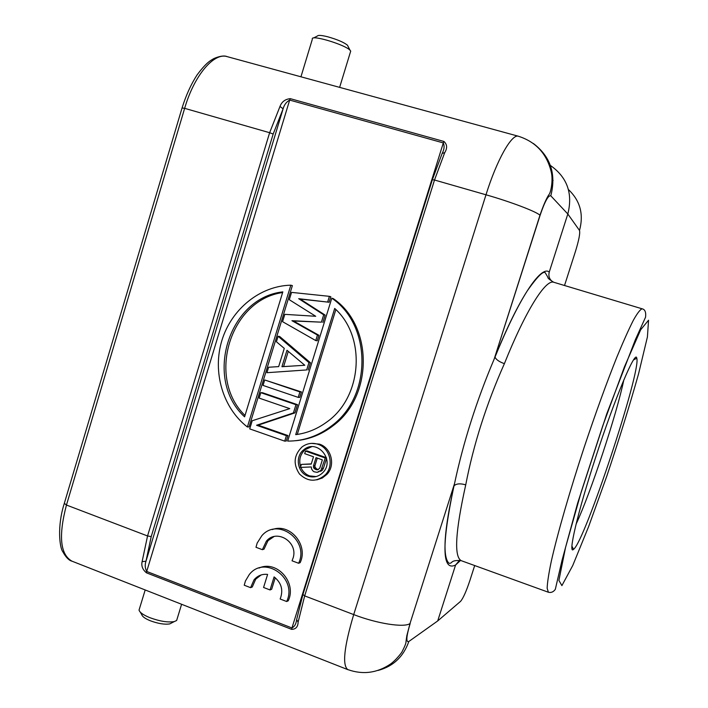 <?xml version="1.0" encoding="UTF-8"?>
<svg xmlns="http://www.w3.org/2000/svg" width="708" height="708" viewBox="0 0 708 708"><rect width="100%" height="100%" fill="white"/><g stroke="black" fill="none" stroke-linecap="round" stroke-linejoin="round"><path stroke-width="1.06" d="M273.996 536.567L268.005 540.655L264.031 549.143L262.376 549.682L266.367 541.169C276.447 528.69 297.935 541.611 293.271 557.506L292.05 560.807L298.617 563.267C309.661 540.478 277.757 516.902 261.818 535.735L257.181 543.054L255.986 547.284L262.376 549.682M272.323 529.566C289.829 522.734 308.697 544.983 300.148 562.674L298.617 563.267M250.588 587.667L254.039 579.808C257.65 575.622 262.172 573.816 267.615 574.418L263.571 587.472L270.04 589.95L274.093 576.905C281.483 582.79 283.51 590.162 280.164 599.021L286.669 601.517C297.944 578.206 264.535 554.532 249.225 574.639L245.419 581.011L244.233 585.224L250.588 587.667L252.278 586.985L255.721 579.162L254.039 579.808M261.172 574.94L255.721 579.162M275.244 577.737L271.668 589.26L270.04 589.95M259.048 568.064C276.589 559.709 297.103 582.498 288.245 600.791L286.669 601.517M282.828 291.873C228.233 297.749 203.577 379.585 244.587 416.835L282.828 291.873M245.012 415.463C206.329 378.214 229.941 299.847 282.616 292.554M247.384 426.986C222.816 408.02 212.294 372.01 221.852 340.601C231.339 309.184 259.995 285.837 290.82 285.191L247.384 426.986L249.083 426.889L292.369 285.607L290.82 285.191M295.962 404.702L260.81 392.674L259.137 398.108L289.758 408.622L252.207 420.747L249.712 428.88L284.713 441.146L286.404 435.685L256.553 425.269L293.431 412.914L295.962 404.702L297.502 404.684L262.456 392.701L260.81 392.674M286.404 435.685L287.97 435.562L286.289 440.995L284.713 441.146M287.97 435.562L258.225 425.172L256.553 425.269M258.225 425.172L294.971 412.861L293.431 412.914M294.971 412.861L297.502 404.684M299.909 391.905L264.704 379.966L263.031 385.418L298.218 397.392L299.909 391.905L301.431 391.94L264.704 379.966M301.431 391.94L299.75 397.4L298.218 397.392M281.943 366.7L304.794 365.266L286.988 350.274L281.943 366.7M283.598 366.602L288.28 351.363M278.094 336.273L308.945 362.602L306.688 369.939L266.925 372.7L268.598 367.248L278.669 366.611L284.271 348.371L276.412 341.752L278.094 336.273L279.687 336.504L310.44 362.744L308.945 362.602M306.688 369.939L266.925 372.7M308.184 370.054L310.44 362.744M327.68 301.882L329.397 296.342L291.546 292.386L289.298 299.714L315.724 316.281L284.811 314.352L282.563 321.671L315.75 340.575L317.45 335.052L291.944 320.697L321.423 322.167L323.698 314.794L298.696 298.696L329.114 302.245L330.822 296.723L329.397 296.342M317.45 335.052L318.919 335.291L317.219 340.787L315.75 340.575M318.919 335.291L293.493 320.981L291.944 320.697M293.493 320.981L321.423 322.167M322.875 322.45L325.14 315.104L323.698 314.794M325.14 315.104L300.219 299.059L298.696 298.696M300.219 299.059L329.114 302.245M313.485 465.829L316.025 457.642L322.352 459.864L319.804 468.059L317.865 469.767L316.467 469.749L314.078 468.43L313.502 467.271L313.485 465.829L314.963 465.59L317.299 458.085M318.388 469.501L316.68 469.05L314.989 467.023L313.502 467.271M314.989 467.023L314.963 465.59M315.556 468.174L314.078 468.43M316.68 469.05L315.21 469.307M317.936 469.501L316.467 469.749M325.264 458.014L305.493 451.076L304.688 453.651L313.502 456.757L311.228 464.076L301.36 464.404L300.431 467.404L311.272 466.953L311.573 468.97L312.856 470.864L313.98 471.74L317.06 472.351L320.954 470.377L325.264 458.014L326.459 457.837M326.415 457.704L306.998 450.89L305.493 451.076M311.29 463.89L301.36 464.404M319.149 471.661L317.06 472.351M320.609 471.395L322.406 470.121L320.954 470.377M322.406 470.121L323.494 468.121L322.043 468.377M323.494 468.121L326.565 458.262M316.051 476.581L309.608 475.891C305.555 474.351 302.643 471.519 300.873 467.386M300.635 466.749C298.626 459.943 300.174 454.235 305.263 449.615L311.635 446.73M308.113 476.174C313.75 477.918 318.706 476.688 322.963 472.484C335.512 460.111 316.848 438.199 303.75 449.792C294.732 456.456 297.431 472.855 308.113 476.174M318.007 444.297C329.955 447.952 334.309 465.545 325.476 474.643C316.697 482.245 308.033 482.042 299.484 474.015C292.97 464.138 293.82 455.12 302.024 446.943C306.909 443.35 312.237 442.465 318.007 444.297M316.803 479.865L322.308 478.015L326.919 474.369C335.725 465.306 331.379 447.775 319.467 444.137L311.405 443.376M295.705 434.641C306.821 433.243 317.087 429.11 326.512 422.225C362.239 397.577 366.638 336.796 334.698 308.44L295.705 434.641M297.272 434.429L335.858 309.573M331.795 298.201L287.687 441.102C303.838 441.128 318.618 435.942 332.017 425.543L333.433 425.455C373.328 396.011 373.151 325.53 333.211 298.572L331.795 298.201C371.868 325.255 372.045 395.993 332.017 425.543M295.581 440.721C309.387 439.473 322.007 434.385 333.433 425.455M140.202 612.048L141.812 614.756C142.397 616.659 145.211 618.659 150.282 620.748C158.176 623.66 164.681 624.704 169.796 623.89L171.92 622.801M145.193 589.959L139.042 610.101C139.75 612.473 143.299 614.978 149.68 617.615C159.645 621.279 167.831 622.606 174.248 621.597L176.646 620.491L177.186 618.712M348.097 46.436L347.46 45.188C343.805 42.294 337.3 39.515 327.954 36.843C321.715 35.267 318.193 34.984 317.405 36.011L313.538 37.993M350.38 52.18L350.717 51.082L350.017 50.206C345.115 44.781 312.582 34.842 312.237 38.657M533.381 143.494C550.558 156.61 556.373 174.053 550.806 195.824L567.816 214.002C573.011 193.434 567.197 177.248 550.373 165.433M568.418 189.54C580.197 200.727 583.888 214.356 579.498 230.436L567.816 214.002L549.258 272.049C548.187 276.447 549.558 279.828 553.355 282.173M576.082 524.159C590.817 492.547 616.765 414.153 623.801 380.001M595.384 458.2C614.863 397.984 635.704 348.779 636.784 358.248C641.377 370.815 584.711 542.009 573.524 549.355C567.719 555.258 577.418 513.158 595.384 458.2M548.39 592.242L461.439 560.754C453.855 557.187 455.288 531.885 465.731 484.856C473.537 444.403 486.423 404.002 504.388 363.664C525.787 310.192 545.815 278.934 553.798 282.28L642.2 308.83C640.342 309.263 637.386 313.069 633.35 320.264C628.713 329.424 623.208 341.743 616.827 357.204C606.508 383.081 595.667 412.976 584.312 446.907C569.701 491.308 557.541 533.62 551.364 560.966C548.762 573.374 547.355 582.472 547.151 588.251L548.39 592.242C551.125 592.923 553.435 591.968 555.311 589.357L562.09 560.116L577.613 503.22L606.765 413.835L635.359 339.725L645.563 317.184C646.139 312.237 645.015 309.458 642.2 308.83M273.173 134.033L151.211 536.611L145.981 561.223C144.768 564.78 145.007 568.188 146.706 571.445L146.468 572.834C142.609 569.648 141.157 565.922 142.113 561.648L145.981 561.223L283.103 108.828L279.996 106.421C281.74 101.784 285.174 99.191 290.289 98.66L289.669 100.076C286.351 101.943 284.165 104.864 283.103 108.828L273.173 134.033L269.633 132.715L279.996 106.421M442.447 152.804L442.438 152.813C444.288 149.211 444.571 145.91 443.305 142.919L443.898 141.441C447.217 144.397 447.483 148.131 444.704 152.662L442.164 153.415L432.402 179.584M550.806 195.824C548.355 195.01 544.779 201.523 540.089 215.356L539.965 215.241C536.514 211.665 510.654 201.798 485.989 194.788C496.857 159.84 511.831 133.538 518.451 136.255M495.034 356.991C495.91 359.505 499.034 361.726 504.388 363.664M454.04 485.794C456.412 483.591 460.306 483.272 465.731 484.856M540.089 215.356L494.166 359.106L539.965 215.241C543.31 205.532 546.266 198.709 548.824 194.78C550.612 193.399 553.382 180.823 551.275 172.062C546.877 153.822 535.956 141.892 518.495 136.281M494.122 359.213C476.564 400.648 463.368 442.111 454.527 483.617M182.106 107.811C186.054 95.261 190.983 84.385 196.912 75.163C206.178 62.649 210.347 60.578 214.082 58.472C219.931 56.003 224.294 55.401 227.197 56.64C213.984 52.197 194.204 75.34 184.646 108.342L182.062 107.952L64.322 503.335L66.455 505.043C58.357 535.921 60.215 554.638 72.03 561.196L347.867 669.653C342.106 665.378 344.061 647.024 353.699 614.588C377.116 623.668 404.144 627.837 409.985 623.58L454.492 483.741L409.985 623.58L406.808 635.811L405.967 641.793C406.197 642.944 404.79 646.475 401.746 652.378C398.02 657.325 394.383 661.139 390.825 663.83C377.311 673.034 363.009 674.963 347.902 669.618M348.389 669.803L347.885 669.662M453.978 485.883C441.456 545.319 441.987 571.701 455.58 565.019L437.703 620.943L408.843 641.483C403.401 656.812 393.099 666.476 377.948 670.467M460.519 560.435L455.58 565.019L459.598 560.258M146.468 572.834L291.652 629.368C295.811 629.253 297.971 626.828 298.121 622.075L296.617 619.677L302.847 594.764M291.652 629.368L291.953 627.961C294.51 626.589 296.015 624.093 296.466 620.482M437.703 620.943L460.563 601.357C463.138 598.366 466.262 591.366 469.935 580.365L470.519 578.56M575.161 252.331L575.4 251.597C578.896 240.224 580.259 233.171 579.498 230.436M553.081 180.478L552.063 178.956M564.524 285.501L575.4 251.597M648.546 320.228L640.687 329.751L624.376 367.018L602.8 425.703L581.33 491.582L565.542 547.47L558.904 580.41L561.895 585.613L572.737 565.533L588.64 526.566L606.694 476.431C618.942 439.942 629.571 405.728 638.572 373.789L647.413 336.955L648.546 320.228M634.97 358.098L634.66 359.319M572.462 547.231L571.984 548.399M469.935 580.365L474.687 565.55M289.669 100.076L146.706 571.445L291.953 627.961L443.305 142.919L289.669 100.076M290.289 98.66L443.898 141.441M444.704 152.662L434.508 180.018L432.367 179.699L302.927 594.49L304.679 595.888L353.699 614.588L485.989 194.788L434.508 180.018L304.679 595.888L298.121 622.075M269.633 132.715L184.646 108.342L66.455 505.043L147.547 535.965L269.633 132.715M549.258 272.049C541.275 264.942 518.999 297.466 495.025 356.912M408.843 641.483C405.826 642.652 406.268 636.634 410.18 623.447M142.113 561.648L147.547 535.965L151.211 536.611M268.005 540.655L266.367 541.169M305.263 449.615L303.75 449.792M326.919 474.369L325.476 474.643M169.796 623.89L174.248 621.597M181.602 604.278L176.646 620.491M347.46 45.188L350.017 50.206M312.308 39.347L300.944 76.8M350.717 51.082L339.628 87.367M518.468 136.255L227.197 56.64M494.149 359.168L495.034 356.982C506.866 328.096 517.681 305.962 527.46 290.581C537.372 276.598 543.31 270.668 545.266 272.792L547.983 277.412C547.461 277.917 549.355 279.527 553.656 282.244M461.067 560.594C449.465 559.878 453.102 563.78 448.934 563.223C442.35 556.647 444.049 530.841 454.032 485.803L454.518 483.653M64.216 503.689C57.021 526.301 59.64 547.718 62.791 551.709C65.879 557.311 68.959 560.471 72.03 561.196M571.931 546.169L573.524 549.355M633.598 359.859L636.784 358.248"/></g></svg>
